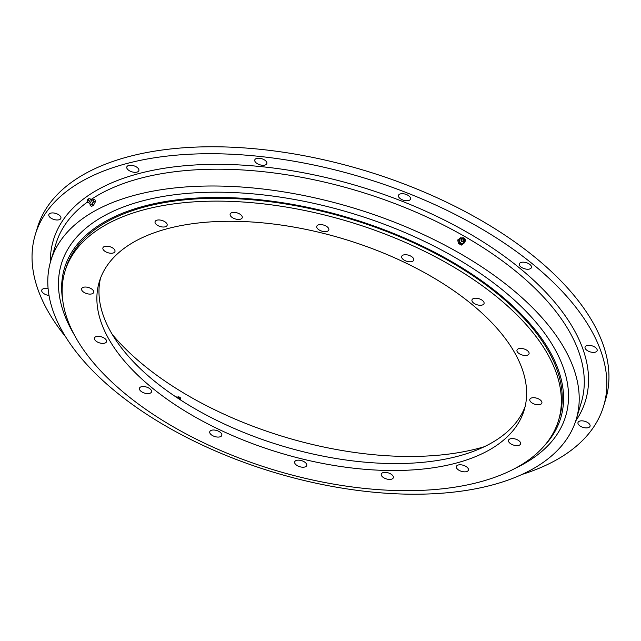 <?xml version="1.0" encoding="UTF-8"?>
<svg xmlns="http://www.w3.org/2000/svg" width="641" height="641" viewBox="0 0 641 641"><rect width="100%" height="100%" fill="white"/><g stroke="black" fill="none" stroke-linecap="round" stroke-linejoin="round"><path stroke-width="0.96" d="M326.894 231.441A6.298 3.173 -163.2 0 0 328.825 229.935A6.298 3.173 -163.2 0 0 325.684 225.872A6.298 3.173 -163.2 0 0 318.697 224.791A6.298 3.173 -163.2 0 0 316.766 226.297A6.298 3.173 -163.2 0 0 319.907 230.367A6.298 3.173 -163.2 0 0 326.894 231.441M411.81 261.584A6.298 3.173 -163.2 0 0 413.741 260.078A6.298 3.173 -163.2 0 0 410.601 256.007A6.298 3.173 -163.2 0 0 403.614 254.926A6.298 3.173 -163.2 0 0 401.683 256.432A6.298 3.173 -163.2 0 0 404.824 260.502A6.298 3.173 -163.2 0 0 411.81 261.584M482.112 305.068A6.298 3.173 -163.2 0 0 484.051 303.554A6.298 3.173 -163.2 0 0 480.902 299.491A6.298 3.173 -163.2 0 0 473.923 298.41A6.298 3.173 -163.2 0 0 471.984 299.916A6.298 3.173 -163.2 0 0 475.133 303.986A6.298 3.173 -163.2 0 0 482.112 305.068M527.11 355.266A6.298 3.173 -163.2 0 0 529.049 353.76A6.298 3.173 -163.2 0 0 525.9 349.698A6.298 3.173 -163.2 0 0 518.922 348.616A6.298 3.173 -163.2 0 0 516.983 350.122A6.298 3.173 -163.2 0 0 520.131 354.185A6.298 3.173 -163.2 0 0 527.11 355.266M539.946 404.551A6.298 3.173 -163.2 0 0 541.877 403.045A6.298 3.173 -163.2 0 0 538.728 398.982A6.298 3.173 -163.2 0 0 531.75 397.901A6.298 3.173 -163.2 0 0 529.819 399.407A6.298 3.173 -163.2 0 0 532.959 403.477A6.298 3.173 -163.2 0 0 539.946 404.551M518.657 445.415A6.298 3.173 -163.2 0 0 520.596 443.909A6.298 3.173 -163.2 0 0 517.447 439.838A6.298 3.173 -163.2 0 0 510.468 438.765A6.298 3.173 -163.2 0 0 508.529 440.271A6.298 3.173 -163.2 0 0 511.678 444.333A6.298 3.173 -163.2 0 0 518.657 445.415M466.496 471.632A6.298 3.173 -163.2 0 0 468.435 470.125A6.298 3.173 -163.2 0 0 465.286 466.063A6.298 3.173 -163.2 0 0 458.307 464.981A6.298 3.173 -163.2 0 0 456.368 466.488A6.298 3.173 -163.2 0 0 459.517 470.558A6.298 3.173 -163.2 0 0 466.496 471.632M391.403 479.22A6.298 3.173 -163.2 0 0 393.334 477.713A6.298 3.173 -163.2 0 0 390.193 473.643A6.298 3.173 -163.2 0 0 383.206 472.561A6.298 3.173 -163.2 0 0 381.275 474.068A6.298 3.173 -163.2 0 0 384.424 478.138A6.298 3.173 -163.2 0 0 391.403 479.22M304.804 467.009A6.298 3.173 -163.2 0 0 306.743 465.502A6.298 3.173 -163.2 0 0 303.594 461.44A6.298 3.173 -163.2 0 0 296.615 460.358A6.298 3.173 -163.2 0 0 294.676 461.865A6.298 3.173 -163.2 0 0 297.825 465.935A6.298 3.173 -163.2 0 0 304.804 467.009M219.887 436.874A6.298 3.173 -163.2 0 0 221.818 435.367A6.298 3.173 -163.2 0 0 218.677 431.297A6.298 3.173 -163.2 0 0 211.69 430.215A6.298 3.173 -163.2 0 0 209.759 431.722A6.298 3.173 -163.2 0 0 212.908 435.792A6.298 3.173 -163.2 0 0 219.887 436.874M149.577 393.39A6.298 3.173 -163.2 0 0 151.516 391.883A6.298 3.173 -163.2 0 0 148.367 387.813A6.298 3.173 -163.2 0 0 141.389 386.731A6.298 3.173 -163.2 0 0 139.45 388.246A6.298 3.173 -163.2 0 0 142.598 392.308A6.298 3.173 -163.2 0 0 149.577 393.39M104.587 343.183A6.298 3.173 -163.2 0 0 106.518 341.677A6.298 3.173 -163.2 0 0 103.369 337.615A6.298 3.173 -163.2 0 0 96.39 336.533A6.298 3.173 -163.2 0 0 94.459 338.039A6.298 3.173 -163.2 0 0 97.6 342.11A6.298 3.173 -163.2 0 0 104.587 343.183M91.751 293.899A6.298 3.173 -163.2 0 0 93.69 292.392A6.298 3.173 -163.2 0 0 90.541 288.322A6.298 3.173 -163.2 0 0 83.562 287.248A6.298 3.173 -163.2 0 0 81.623 288.754A6.298 3.173 -163.2 0 0 84.772 292.817A6.298 3.173 -163.2 0 0 91.751 293.899M113.04 253.043A6.298 3.173 -163.2 0 0 114.971 251.528A6.298 3.173 -163.2 0 0 111.822 247.466A6.298 3.173 -163.2 0 0 104.844 246.384A6.298 3.173 -163.2 0 0 102.913 247.891A6.298 3.173 -163.2 0 0 106.053 251.961A6.298 3.173 -163.2 0 0 113.04 253.043M240.295 219.238A6.298 3.173 -163.2 0 0 242.226 217.732A6.298 3.173 -163.2 0 0 239.085 213.661A6.298 3.173 -163.2 0 0 232.098 212.58A6.298 3.173 -163.2 0 0 230.167 214.086A6.298 3.173 -163.2 0 0 233.308 218.156A6.298 3.173 -163.2 0 0 240.295 219.238M165.194 226.818A6.298 3.173 -163.2 0 0 167.133 225.311A6.298 3.173 -163.2 0 0 163.984 221.241A6.298 3.173 -163.2 0 0 157.005 220.167A6.298 3.173 -163.2 0 0 155.066 221.674A6.298 3.173 -163.2 0 0 158.215 225.736A6.298 3.173 -163.2 0 0 165.194 226.818M112.271 334.426A244.317 122.888 -163.2 0 0 478.635 448.323A244.317 122.888 -163.2 0 0 484.251 446.737M456.031 463.131A221.914 111.622 -163.2 0 0 524.194 410.04A221.914 111.622 -163.2 0 0 413.381 266.744A221.914 111.622 -163.2 0 0 167.469 228.669A221.914 111.622 -163.2 0 0 99.307 281.76A221.914 111.622 -163.2 0 0 210.12 425.055A221.914 111.622 -163.2 0 0 456.031 463.131M525.131 406.53A221.914 111.622 16.8 0 1 458.131 456.176A221.914 111.622 16.8 0 1 215.312 419.663A221.914 111.622 16.8 0 1 100.469 278.322M558.535 420.408L559.401 417.539A257.794 129.666 -163.2 0 0 430.68 251.08A257.794 129.666 -163.2 0 0 145.01 206.851A257.794 129.666 -163.2 0 0 65.831 268.523L64.965 271.391A257.794 129.666 -163.2 0 0 193.686 437.859A257.794 129.666 -163.2 0 0 479.356 482.08A257.794 129.666 -163.2 0 0 558.535 420.408A257.794 129.666 -163.2 0 0 429.815 253.94A257.794 129.666 -163.2 0 0 144.145 209.719A257.794 129.666 -163.2 0 0 64.965 271.391M408.597 200.553A6.298 3.173 -163.2 0 0 410.536 199.047A6.298 3.173 -163.2 0 0 407.388 194.976A6.298 3.173 -163.2 0 0 400.409 193.903A6.298 3.173 -163.2 0 0 398.47 195.409A6.298 3.173 -163.2 0 0 401.619 199.471A6.298 3.173 -163.2 0 0 408.597 200.553M529.49 269.036A6.298 3.173 -163.2 0 0 531.429 267.529A6.298 3.173 -163.2 0 0 528.28 263.459A6.298 3.173 -163.2 0 0 521.301 262.385A6.298 3.173 -163.2 0 0 519.362 263.892A6.298 3.173 -163.2 0 0 522.511 267.954A6.298 3.173 -163.2 0 0 529.49 269.036M595.201 352.181A6.298 3.173 -163.2 0 0 597.14 350.667A6.298 3.173 -163.2 0 0 593.991 346.605A6.298 3.173 -163.2 0 0 587.012 345.523A6.298 3.173 -163.2 0 0 585.073 347.029A6.298 3.173 -163.2 0 0 588.222 351.1A6.298 3.173 -163.2 0 0 595.201 352.181M588.126 427.699A6.298 3.173 -163.2 0 0 590.057 426.193A6.298 3.173 -163.2 0 0 586.916 422.123A6.298 3.173 -163.2 0 0 579.929 421.041A6.298 3.173 -163.2 0 0 577.998 422.547A6.298 3.173 -163.2 0 0 581.139 426.618A6.298 3.173 -163.2 0 0 588.126 427.699M48.123 288.787A6.298 3.173 -163.2 0 0 43.684 288.65A6.298 3.173 -163.2 0 0 41.753 290.157A6.298 3.173 -163.2 0 0 49.004 295.453M58.964 219.783A6.298 3.173 -163.2 0 0 60.895 218.277A6.298 3.173 -163.2 0 0 57.746 214.206A6.298 3.173 -163.2 0 0 50.767 213.132A6.298 3.173 -163.2 0 0 48.836 214.639A6.298 3.173 -163.2 0 0 51.977 218.701A6.298 3.173 -163.2 0 0 58.964 219.783M264.909 165.082A6.298 3.173 -163.2 0 0 266.848 163.575A6.298 3.173 -163.2 0 0 263.699 159.505A6.298 3.173 -163.2 0 0 256.721 158.423A6.298 3.173 -163.2 0 0 254.781 159.929A6.298 3.173 -163.2 0 0 257.93 164A6.298 3.173 -163.2 0 0 264.909 165.082M136.934 172.117A6.298 3.173 -163.2 0 0 138.873 170.61A6.298 3.173 -163.2 0 0 135.724 166.548A6.298 3.173 -163.2 0 0 128.745 165.466A6.298 3.173 -163.2 0 0 126.806 166.972A6.298 3.173 -163.2 0 0 129.955 171.043A6.298 3.173 -163.2 0 0 136.934 172.117M135.083 195.144A274.42 138.023 -163.2 0 0 50.799 260.791A274.42 138.023 -163.2 0 0 187.821 437.995A274.42 138.023 -163.2 0 0 491.911 485.077A274.42 138.023 -163.2 0 0 576.203 419.422A274.42 138.023 -163.2 0 0 439.181 242.218A274.42 138.023 -163.2 0 0 135.083 195.144M521.91 474.476A296.815 149.297 -163.2 0 0 603.598 406.202L605.697 399.255A296.815 149.297 -163.2 0 0 457.482 207.588A296.815 149.297 -163.2 0 0 128.569 156.66A296.815 149.297 -163.2 0 0 37.394 227.675L35.295 234.622A296.815 149.297 -163.2 0 0 65.55 336.701M603.598 406.202A296.815 149.297 -163.2 0 0 455.382 214.535A296.815 149.297 -163.2 0 0 126.469 163.615A296.815 149.297 -163.2 0 0 35.295 234.622M543.848 446.344A259.188 130.371 -163.2 0 0 498.602 293.634A259.188 130.371 -163.2 0 0 210.969 197.524A259.188 130.371 -163.2 0 0 62.842 301.118M515.709 468.066A263.387 132.479 -163.2 0 0 502.496 289.908A263.387 132.479 -163.2 0 0 181.275 193.967A263.387 132.479 -163.2 0 0 74.268 334.778M90.036 203.774L90.181 205.577L91.607 206.386L93.514 205.216L95.261 202.027L95.092 200L93.666 199.199L92.24 200.072M91.326 199.888L93.033 200.224A2.444 0.865 119.5 0 1 93.338 200.697A2.444 0.865 119.5 0 1 92.288 203.421A2.444 0.865 119.5 0 1 90.637 204.447L89.476 203.157M90.181 205.577L92.096 204.407L93.834 201.218L93.666 199.199M91.238 199.872A1.851 0.657 119.5 0 1 91.391 200.04A1.851 0.657 119.5 0 1 91.431 200.216A1.851 0.657 119.5 0 1 90.83 201.987A1.851 0.657 119.5 0 1 89.636 203.133L87.801 202.612A2.235 0.793 119.5 0 1 87.713 202.5A2.235 0.793 119.5 0 1 87.649 202.244M88.538 198.822A1.466 0.521 119.5 0 1 88.787 199.111A1.466 0.521 119.5 0 1 88.105 200.817A1.466 0.521 119.5 0 1 87.128 201.314A1.466 0.521 119.5 0 1 87.088 201.146A1.466 0.521 119.5 0 1 87.577 199.72A1.466 0.521 119.5 0 1 88.538 198.822L89.852 198.718A2.235 0.793 119.5 0 1 89.996 198.726A2.235 0.793 119.5 0 1 90.245 199.151A2.235 0.793 119.5 0 1 89.307 201.603A2.235 0.793 119.5 0 1 87.801 202.612M87.905 199.776L87.969 200.481L87.769 199.976M92.096 204.407L93.514 205.216M93.834 201.218L95.261 202.027M461.929 238.22L460.895 237.635L457.714 239.966L458.403 243.412L461.368 245.086L464.549 242.755L464.405 242.026M463.587 242.29L463.411 242.594A2.444 1.923 -121.4 0 1 461.304 243.251A2.444 1.923 -121.4 0 1 459.565 241.112A2.444 1.923 -121.4 0 1 461.071 238.764L461.424 238.748M460.895 237.635L458.627 239.405L459.325 242.851L462.281 244.525M465.414 239.79A1.466 1.162 -121.4 0 1 462.946 239.526A1.466 1.162 -121.4 0 1 465.414 239.79L465.414 240.335A2.235 1.763 -121.4 0 1 464.997 241.545L461.841 241.785A1.851 1.458 -121.4 0 1 461.063 240.487L461.079 240.535M464.997 241.545A2.235 1.763 -121.4 0 1 463.09 241.825A2.235 1.763 -121.4 0 1 461.656 239.934A2.235 1.763 -121.4 0 1 462.738 237.835A2.235 1.763 -121.4 0 1 463.996 238.011L464.477 238.268M464.284 240.103A0.633 0.497 -121.4 0 1 464.044 238.909A0.633 0.497 -121.4 0 1 464.284 240.103M458.627 239.405L457.714 239.966M459.325 242.851L458.403 243.412M177.228 397.252L175.738 396.811M177.132 397.74A2.235 1.707 -116.7 0 1 177.589 397.108A2.235 1.707 -116.7 0 1 178.166 396.843A2.235 1.707 -116.7 0 1 179.248 397.035L179.817 397.34A1.466 1.122 -116.7 0 1 180.329 399.832M178.35 398.542A1.466 1.122 -116.7 0 1 179.817 397.34M179.151 398.902A0.633 0.481 -116.7 0 1 179.913 398.301A0.633 0.481 -116.7 0 1 179.151 398.902M180.714 399.127L180.618 399.76A2.235 1.707 -116.7 0 1 180.57 399.984M176.075 396.547L175.658 396.755M50.351 262.329A277.914 139.786 16.8 0 1 138.76 173.599A277.914 139.786 16.8 0 1 465.19 231.185A277.914 139.786 16.8 0 1 575.722 420.953M576.203 419.422L581.275 402.628A274.42 138.023 -163.2 0 0 444.253 225.424A274.42 138.023 -163.2 0 0 140.155 178.342A274.42 138.023 -163.2 0 0 91.078 199.503M87.472 202.011A274.42 138.023 -163.2 0 0 55.871 243.997L50.799 260.791M87.128 201.314L87.713 202.5M88.105 199.599A1.05 1.05 0 0 0 87.569 200.545M91.391 200.04L89.996 198.726M462.738 237.835L461.063 240.487M176.876 397.572L178.166 396.843"/></g></svg>
